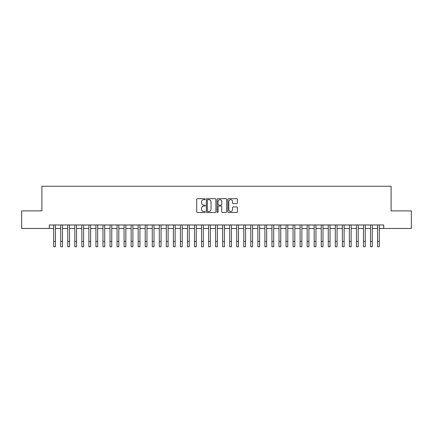 <?xml version="1.0" encoding="UTF-8"?>
<svg xmlns="http://www.w3.org/2000/svg" width="433" height="433" viewBox="0 0 433 433"><rect width="100%" height="100%" fill="white"/><g stroke="black" fill="none" stroke-linecap="round" stroke-linejoin="round"><path stroke-width="0.65" d="M205.237 199.18A0.482 0.482 0 0 0 204.749 198.693L197.41 198.693A0.693 0.693 0 0 0 196.717 199.386L196.717 211.824A0.693 0.693 0 0 0 197.41 212.516L204.749 212.516A0.482 0.482 0 0 0 205.237 212.029A0.482 0.482 0 0 0 204.749 211.548L203.802 211.548A2.214 2.214 0 0 1 201.589 209.334L201.589 208.3A2.214 2.214 0 0 1 203.802 206.086L204.749 206.086A0.482 0.482 0 0 0 205.237 205.605A0.482 0.482 0 0 0 204.749 205.123L203.802 205.123A2.214 2.214 0 0 1 201.589 202.909L201.589 201.875A2.214 2.214 0 0 1 203.802 199.662L204.749 199.662A0.482 0.482 0 0 0 205.237 199.18M236.699 203.564A0.693 0.693 0 0 0 237.387 202.877L237.387 199.386A0.693 0.693 0 0 0 236.699 198.693L228.543 198.693A0.693 0.693 0 0 0 227.85 199.386L227.85 211.824A0.693 0.693 0 0 0 228.543 212.516L236.699 212.516A0.693 0.693 0 0 0 237.387 211.824L237.387 207.607A0.693 0.693 0 0 0 236.699 206.92L233.208 206.92A0.693 0.693 0 0 0 232.516 207.607L232.516 209.702A1.851 1.851 0 0 1 230.67 211.548A1.851 1.851 0 0 1 228.819 209.702L228.819 201.507A1.851 1.851 0 0 1 230.67 199.662A1.851 1.851 0 0 1 232.516 201.507L232.516 202.877A0.693 0.693 0 0 0 233.208 203.564L236.699 203.564M49.286 228.489L21.65 228.489L21.65 210.887L41.893 210.887L41.893 186.244L391.107 186.244L391.107 210.887L411.35 210.887L411.35 228.489L383.714 228.489L383.714 224.965L49.286 224.965L49.286 228.489L53.687 228.489L53.687 232.678M215.894 199.386A0.693 0.693 0 0 0 215.206 198.693L207.05 198.693A0.693 0.693 0 0 0 206.357 199.386L206.357 211.824A0.693 0.693 0 0 0 207.05 212.516L215.206 212.516A0.693 0.693 0 0 0 215.894 211.824L215.894 199.386M217.794 198.693L225.95 198.693A0.693 0.693 0 0 1 226.643 199.386L226.643 211.824A0.693 0.693 0 0 1 225.95 212.516L222.459 212.516A0.693 0.693 0 0 1 221.772 211.824L221.772 206.779A0.693 0.693 0 0 0 221.079 206.086L218.762 206.086A0.693 0.693 0 0 0 218.07 206.779L218.07 212.029A0.482 0.482 0 0 1 217.588 212.516A0.482 0.482 0 0 1 217.106 212.029L217.106 199.386A0.693 0.693 0 0 1 217.794 198.693M55.446 228.489L60.728 228.489M62.487 228.489L67.764 228.489M69.529 228.489L74.806 228.489M76.565 228.489L81.848 228.489M83.607 228.489L88.889 228.489M90.649 228.489L95.931 228.489M97.69 228.489L102.967 228.489M104.732 228.489L110.009 228.489M111.768 228.489L117.051 228.489M118.81 228.489L124.092 228.489M125.851 228.489L131.134 228.489M132.893 228.489L138.17 228.489M139.935 228.489L145.212 228.489M146.971 228.489L152.254 228.489M154.013 228.489L159.295 228.489M161.054 228.489L166.337 228.489M168.096 228.489L173.379 228.489M175.138 228.489L180.415 228.489M182.179 228.489L187.457 228.489M189.216 228.489L194.498 228.489M196.257 228.489L201.54 228.489M203.299 228.489L208.582 228.489M210.341 228.489L215.618 228.489M217.382 228.489L222.659 228.489M224.418 228.489L229.701 228.489M231.46 228.489L236.743 228.489M238.502 228.489L243.784 228.489M245.543 228.489L250.821 228.489M252.585 228.489L257.862 228.489M259.621 228.489L264.904 228.489M266.663 228.489L271.946 228.489M273.705 228.489L278.987 228.489M280.746 228.489L286.029 228.489M287.788 228.489L293.065 228.489M294.83 228.489L300.107 228.489M301.866 228.489L307.149 228.489M308.908 228.489L314.19 228.489M315.949 228.489L321.232 228.489M322.991 228.489L328.268 228.489M330.033 228.489L335.31 228.489M337.069 228.489L342.351 228.489M344.111 228.489L349.393 228.489M351.152 228.489L356.435 228.489M358.194 228.489L363.471 228.489M365.236 228.489L370.513 228.489M372.272 228.489L377.554 228.489M379.313 228.489L383.714 228.489M207.808 199.662A0.482 0.482 0 0 0 207.326 200.143L207.326 211.066A0.482 0.482 0 0 0 207.808 211.548L208.814 211.548A2.214 2.214 0 0 0 211.023 209.334L211.023 201.875A2.214 2.214 0 0 0 208.814 199.662L207.808 199.662M221.772 201.545A1.851 1.851 0 0 0 219.921 199.694A1.851 1.851 0 0 0 218.07 201.545L218.07 204.43A0.693 0.693 0 0 0 218.762 205.123L221.079 205.123A0.693 0.693 0 0 0 221.772 204.43L221.772 201.545M53.687 241.479L55.446 241.479L55.446 246.756L53.687 246.756L53.687 224.965M55.446 241.479L55.446 224.965M60.728 246.756L62.487 246.756L60.728 246.756L60.728 224.965M62.487 246.756L62.487 224.965M67.764 246.756L69.529 246.756L67.764 246.756L67.764 224.965M69.529 246.756L69.529 224.965M74.806 246.756L76.565 246.756L74.806 246.756L74.806 224.965M76.565 246.756L76.565 224.965M81.848 246.756L83.607 246.756L81.848 246.756L81.848 224.965M83.607 246.756L83.607 224.965M88.889 246.756L90.649 246.756L88.889 246.756L88.889 224.965M90.649 246.756L90.649 224.965M95.931 246.756L97.69 246.756L95.931 246.756L95.931 224.965M97.69 246.756L97.69 224.965M102.967 246.756L104.732 246.756L102.967 246.756L102.967 224.965M104.732 246.756L104.732 224.965M110.009 246.756L111.768 246.756L110.009 246.756L110.009 224.965M111.768 246.756L111.768 224.965M117.051 246.756L118.81 246.756L117.051 246.756L117.051 224.965M118.81 246.756L118.81 224.965M124.092 246.756L125.851 246.756L124.092 246.756L124.092 224.965M125.851 246.756L125.851 224.965M131.134 246.756L132.893 246.756L131.134 246.756L131.134 224.965M132.893 246.756L132.893 224.965M138.17 246.756L139.935 246.756L138.17 246.756L138.17 224.965M139.935 246.756L139.935 224.965M145.212 246.756L146.971 246.756L145.212 246.756L145.212 224.965M146.971 246.756L146.971 224.965M152.254 246.756L154.013 246.756L152.254 246.756L152.254 224.965M154.013 246.756L154.013 224.965M159.295 246.756L161.054 246.756L159.295 246.756L159.295 224.965M161.054 246.756L161.054 224.965M166.337 246.756L168.096 246.756L166.337 246.756L166.337 224.965M168.096 246.756L168.096 224.965M173.379 246.756L175.138 246.756L173.379 246.756L173.379 224.965M175.138 246.756L175.138 224.965M180.415 246.756L182.179 246.756L180.415 246.756L180.415 224.965M182.179 246.756L182.179 224.965M187.457 246.756L189.216 246.756L187.457 246.756L187.457 224.965M189.216 246.756L189.216 224.965M194.498 246.756L196.257 246.756L194.498 246.756L194.498 224.965M196.257 246.756L196.257 224.965M201.54 246.756L203.299 246.756L201.54 246.756L201.54 224.965M203.299 246.756L203.299 224.965M208.582 246.756L210.341 246.756L208.582 246.756L208.582 224.965M210.341 246.756L210.341 224.965M215.618 246.756L217.382 246.756L215.618 246.756L215.618 224.965M217.382 246.756L217.382 224.965M222.659 246.756L224.418 246.756L222.659 246.756L222.659 224.965M224.418 246.756L224.418 224.965M229.701 246.756L231.46 246.756L229.701 246.756L229.701 224.965M231.46 246.756L231.46 224.965M236.743 246.756L238.502 246.756L236.743 246.756L236.743 224.965M238.502 246.756L238.502 224.965M243.784 246.756L245.543 246.756L243.784 246.756L243.784 224.965M245.543 246.756L245.543 224.965M250.821 246.756L252.585 246.756L250.821 246.756L250.821 224.965M252.585 246.756L252.585 224.965M257.862 246.756L259.621 246.756L257.862 246.756L257.862 224.965M259.621 246.756L259.621 224.965M264.904 246.756L266.663 246.756L264.904 246.756L264.904 224.965M266.663 246.756L266.663 224.965M271.946 246.756L273.705 246.756L271.946 246.756L271.946 224.965M273.705 246.756L273.705 224.965M278.987 246.756L280.746 246.756L278.987 246.756L278.987 224.965M280.746 246.756L280.746 224.965M286.029 246.756L287.788 246.756L286.029 246.756L286.029 224.965M287.788 246.756L287.788 224.965M293.065 246.756L294.83 246.756L293.065 246.756L293.065 224.965M294.83 246.756L294.83 224.965M300.107 246.756L301.866 246.756L300.107 246.756L300.107 224.965M301.866 246.756L301.866 224.965M307.149 246.756L308.908 246.756L307.149 246.756L307.149 224.965M308.908 246.756L308.908 224.965M314.19 246.756L315.949 246.756L314.19 246.756L314.19 224.965M315.949 246.756L315.949 224.965M321.232 246.756L322.991 246.756L321.232 246.756L321.232 224.965M322.991 246.756L322.991 224.965M328.268 246.756L330.033 246.756L328.268 246.756L328.268 224.965M330.033 246.756L330.033 224.965M335.31 246.756L337.069 246.756L335.31 246.756L335.31 224.965M337.069 246.756L337.069 224.965M342.351 246.756L344.111 246.756L342.351 246.756L342.351 224.965M344.111 246.756L344.111 224.965M349.393 246.756L351.152 246.756L349.393 246.756L349.393 224.965M351.152 246.756L351.152 224.965M356.435 246.756L358.194 246.756L356.435 246.756L356.435 224.965M358.194 246.756L358.194 224.965M363.471 246.756L365.236 246.756L363.471 246.756L363.471 224.965M365.236 246.756L365.236 224.965M370.513 246.756L372.272 246.756L370.513 246.756L370.513 224.965M372.272 246.756L372.272 224.965M377.554 246.756L379.313 246.756L377.554 246.756L377.554 224.965M379.313 246.756L379.313 224.965M60.728 241.479L62.487 241.479M67.764 241.479L69.529 241.479M74.806 241.479L76.565 241.479M81.848 241.479L83.607 241.479M88.889 241.479L90.649 241.479M95.931 241.479L97.69 241.479M102.967 241.479L104.732 241.479M110.009 241.479L111.768 241.479M117.051 241.479L118.81 241.479M124.092 241.479L125.851 241.479M131.134 241.479L132.893 241.479M138.17 241.479L139.935 241.479M145.212 241.479L146.971 241.479M152.254 241.479L154.013 241.479M159.295 241.479L161.054 241.479M166.337 241.479L168.096 241.479M173.379 241.479L175.138 241.479M180.415 241.479L182.179 241.479M187.457 241.479L189.216 241.479M194.498 241.479L196.257 241.479M201.54 241.479L203.299 241.479M208.582 241.479L210.341 241.479M215.618 241.479L217.382 241.479M222.659 241.479L224.418 241.479M229.701 241.479L231.46 241.479M236.743 241.479L238.502 241.479M243.784 241.479L245.543 241.479M250.821 241.479L252.585 241.479M257.862 241.479L259.621 241.479M264.904 241.479L266.663 241.479M271.946 241.479L273.705 241.479M278.987 241.479L280.746 241.479M286.029 241.479L287.788 241.479M293.065 241.479L294.83 241.479M300.107 241.479L301.866 241.479M307.149 241.479L308.908 241.479M314.19 241.479L315.949 241.479M321.232 241.479L322.991 241.479M328.268 241.479L330.033 241.479M335.31 241.479L337.069 241.479M342.351 241.479L344.111 241.479M349.393 241.479L351.152 241.479M356.435 241.479L358.194 241.479M363.471 241.479L365.236 241.479M370.513 241.479L372.272 241.479M377.554 241.479L379.313 241.479"/></g></svg>
